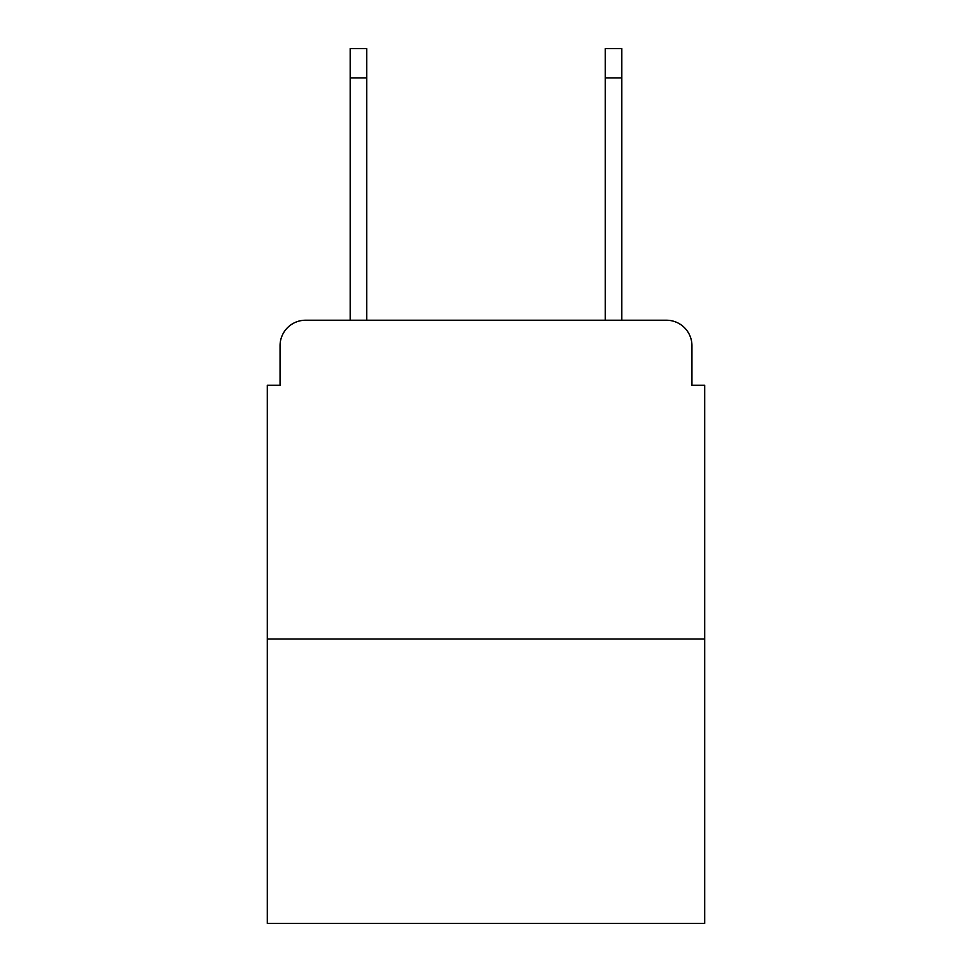 <?xml version="1.0" encoding="UTF-8"?>
<svg xmlns="http://www.w3.org/2000/svg" width="972" height="972" viewBox="0 0 972 972"><rect width="100%" height="100%" fill="white"/><g stroke="black" fill="none" stroke-linecap="round" stroke-linejoin="round"><path stroke-width="1.46" d="M280.058 345.728L280.058 385.252L280.058 345.728A25.503 25.503 0 0 1 305.56 320.225L350.187 320.225L350.187 48.6L366.772 48.6L366.772 320.225L386.528 320.225M704.7 639.029L267.3 639.029L267.3 923.4L704.7 923.4L704.7 385.252L691.942 385.252L691.942 345.728A25.503 25.503 0 0 0 666.44 320.225L305.56 320.225M267.3 639.029L267.3 385.252L280.058 385.252M585.472 320.225L605.228 320.225L605.228 48.6L621.813 48.6L621.813 320.225L666.44 320.225M691.942 385.252L691.942 345.728M350.187 77.93L366.772 77.93M621.813 77.93L605.228 77.93"/></g></svg>

